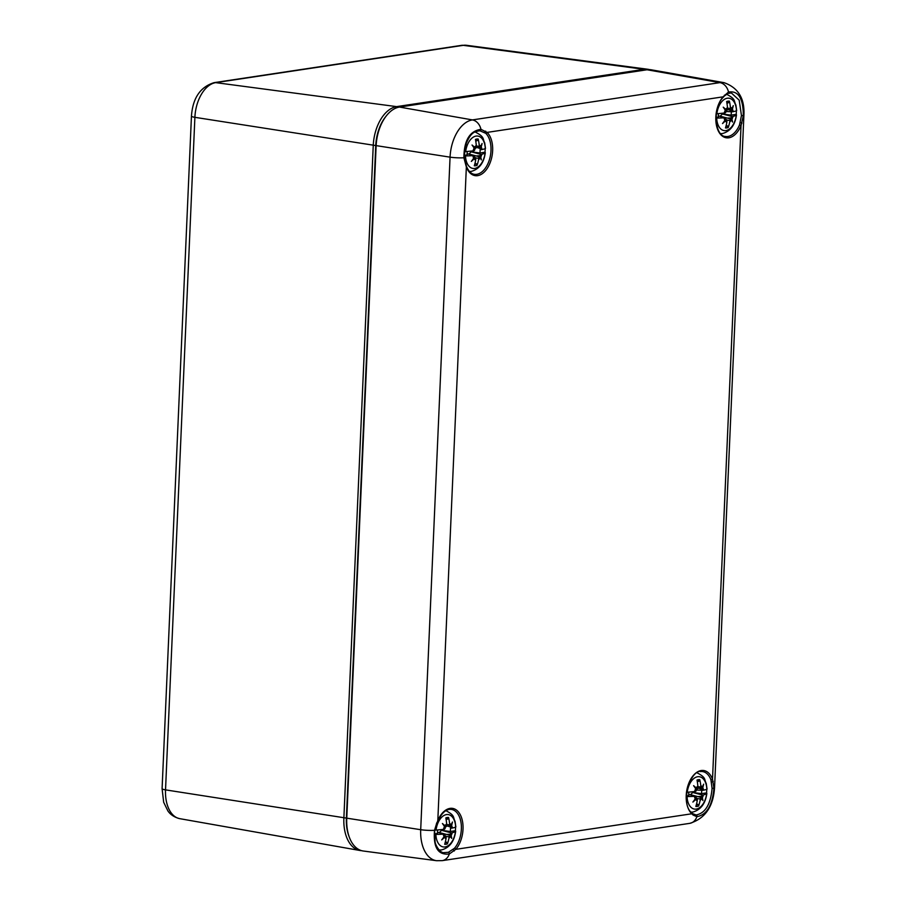 <?xml version="1.0" encoding="UTF-8"?>
<svg xmlns="http://www.w3.org/2000/svg" width="906" height="906" viewBox="0 0 906 906"><rect width="100%" height="100%" fill="white"/><g stroke="black" fill="none" stroke-linecap="round" stroke-linejoin="round"><path stroke-width="1.36" d="M349.184 836.85A34.326 20.374 -81.2 0 1 346.386 818.197L375.741 145.651A34.326 20.374 -81.2 0 1 385.956 116.342M649.534 69.626A36.104 21.427 98.8 0 0 647.847 69.275A36.104 21.427 98.8 0 0 644.166 69.32L396.613 106.625A36.104 21.427 98.8 0 0 373.238 145.583L343.872 818.141A36.104 21.427 98.8 0 0 359.92 850.485A36.104 21.427 98.8 0 0 361.641 850.677M386.386 115.775L385.526 116.885A34.326 20.374 98.8 0 0 375.741 145.651L346.386 818.197A34.326 20.374 98.8 0 0 348.935 836.204L349.433 837.518A36.104 21.427 -81.2 0 1 346.749 818.582L376.115 146.036A36.104 21.427 -81.2 0 1 386.386 115.775A36.104 21.427 -81.2 0 1 399.489 107.067L647.043 69.762A36.104 21.427 -81.2 0 1 651.267 69.807L723.996 82.661A34.507 20.476 98.8 0 0 719.953 82.616L472.411 119.909A34.507 20.476 98.8 0 0 450.067 157.157L420.701 829.703A12.05 1.767 2.5 0 0 434.518 830.338C433.147 847.461 438.074 855.343 449.319 853.984L455.786 849.341A23.171 13.749 98.8 0 0 459.625 813.588A23.171 13.749 98.8 0 0 437.813 820.598L437.621 821.029M466.511 166.387A1.2 0.668 159.5 0 1 466.352 166.976A23.171 13.749 98.8 0 0 487.836 167.463A23.171 13.749 98.8 0 0 487.088 132.401L480.961 129.332C469.716 130.928 464.019 140.407 463.883 157.78A12.05 1.767 -177.5 0 1 450.067 157.157L194.892 117.327A9.037 1.325 -177.5 0 1 191.449 116.127L162.095 788.673A9.037 1.325 2.5 0 0 165.526 789.873L420.701 829.703A34.507 20.476 98.8 0 0 436.556 860.7L363.329 851.017A36.104 21.427 -81.2 0 1 349.433 837.518M710.927 779.806L712.082 788.401C710.621 804.335 705.31 813.192 696.136 814.97L692.796 813.747A1.2 0.974 125.9 0 1 693.045 815.015L696.861 816.691C706.725 814.89 712.41 805.4 713.939 788.243L712.512 779.205A23.171 13.749 98.8 0 0 691.018 778.73A23.171 13.749 98.8 0 0 691.765 813.781A1.2 0.895 -46.4 0 0 691.629 812.761C679.772 803.747 690.44 767.529 702.456 771.55A21.959 13.035 -81.2 0 1 710.927 779.806A1.2 0.668 -20.5 0 0 712.512 779.205L741.04 125.583L739.523 124.881A21.959 13.035 -81.2 0 1 725.378 136.444C715.276 136.546 712.207 108.471 723.011 97.486A1.2 0.702 -139.1 0 0 723.067 96.84A23.171 13.749 98.8 0 0 719.228 132.593A23.171 13.749 98.8 0 0 741.04 125.583L743.305 115.685C743.294 98.346 738.367 90.464 728.503 92.038L723.067 96.84L487.088 132.401A1.2 0.895 133.6 0 1 485.718 133.307A21.959 13.035 -81.2 0 1 489.648 158.924A21.959 13.035 -81.2 0 1 474.189 174.292C471.029 173.782 468.47 171.143 466.511 166.398L464.416 157.519L463.883 157.78L466.352 166.976L437.813 820.598L434.518 830.338L436.749 823.033M449.025 809.42A21.959 13.035 -81.2 0 1 451.267 809.398A21.959 13.035 -81.2 0 1 461.279 824.811A21.959 13.035 -81.2 0 1 454.495 848.254L448.402 852.297A1.2 0.895 71.6 0 1 449.319 853.984A12.05 9.536 81.4 0 1 442.219 860.643L689.76 823.35A12.05 9.536 -98.6 0 0 696.861 816.691A1.2 0.997 -86.7 0 0 696.136 814.97L692.478 813.611A1.2 0.974 125.9 0 1 692.796 813.747L691.629 812.773M454.495 848.254A1.2 0.702 40.9 0 1 455.786 849.341L691.765 813.781L693.045 815.015M448.402 852.297L443.849 852.648M478.085 130.838L479.908 130.781L485.718 133.307M479.987 130.781L479.942 130.781A1.2 0.94 -86.1 0 0 480.961 129.332A12.05 9.536 81.4 0 0 472.411 119.909L399.489 107.067M729.262 93.001L731.369 92.978L739.194 100.17L741.459 115.538L739.523 124.881M722.478 97.633A1.2 0.702 -139.1 0 0 723.011 97.486L724.37 96.002A1.2 0.815 44.6 0 1 724.347 96.036M686.431 795.91L688.73 795.57A10.713 6.353 98.8 0 1 688.832 792.104M706.725 789.33A19.06 11.314 -81.2 0 1 706.555 792.886L706.669 793.599A16.376 9.717 -81.2 0 1 696.25 809.092A16.376 9.717 -81.2 0 1 687.054 796.555L686.42 796.544M698.379 796.567L701.618 796.374L702.32 797.767A41.721 25.334 25.7 0 1 702.92 800.564A41.721 11.993 -144.7 0 0 701.856 798.548L700.995 797.427L690.519 794.709L692.796 792.49L701.459 793.645A10.713 6.353 98.8 0 0 701.663 790.27M701.459 793.645L706.555 792.886L706.669 793.599A42.14 8.335 6.6 0 1 703.373 794.947L702.558 795.06A1.506 0.895 98.8 0 0 701.618 796.374M693.973 792.524A7.282 4.326 98.8 0 0 694.087 791.595M686.725 792.274L687.235 792.24A16.376 9.717 -81.2 0 1 697.665 776.736A16.376 9.717 -81.2 0 1 706.85 789.285L706.725 788.956M706.85 789.285A42.14 3.975 178.5 0 1 703.577 790.179A7.769 4.609 98.8 0 0 702.762 787.642L701.935 789.262L698.968 788.288M701.935 789.262A1.506 0.895 98.8 0 0 702.66 790.315A1.506 0.895 98.8 0 0 702.773 790.304L703.577 790.179M694.653 791.527L695.457 791.402A1.506 0.895 98.8 0 0 696.408 790.1L695.695 788.707A7.769 4.609 98.8 0 0 694.653 791.527A42.14 3.975 178.5 0 1 687.235 792.24M695.695 788.707A41.721 16.738 -137.3 0 0 693.6 785.672A41.721 20.589 18.6 0 1 696.17 787.926L697.031 789.047L695.865 789.047M697.688 788.186L701.38 788.39L702.354 786.986A7.769 4.609 98.8 0 0 700.791 785.717A42.14 35.402 -100.8 0 0 699.76 779.658A13.533 8.029 98.8 0 0 697.008 780.077A42.14 31.042 83.2 0 1 697.869 786.148A7.769 4.609 98.8 0 0 696.17 787.926M702.354 786.986A41.721 21.223 -34.5 0 0 703.634 784.166A41.721 33.08 151.5 0 1 702.762 787.642M702.32 797.767A7.769 4.609 98.8 0 0 703.373 794.947M696.68 803.418L698.617 806.023A42.14 35.402 -100.8 0 0 700.145 800.315A7.769 4.609 98.8 0 0 701.856 798.548M697.235 800.757L697.292 799.432A1.506 0.895 98.8 0 0 696.669 798.084L695.763 797.846L696.635 798.084L695.661 799.477A7.769 4.609 98.8 0 0 697.235 800.757A42.14 31.042 83.2 0 1 695.865 806.442A13.533 8.029 98.8 0 0 698.617 806.023M695.661 799.477A41.721 29.819 162.4 0 1 692.886 802.07A41.721 24.485 -44.4 0 0 695.253 798.832L696.091 797.212A1.506 0.895 98.8 0 0 695.48 796.181A1.506 0.895 98.8 0 0 695.253 796.17L694.438 796.295A7.769 4.609 98.8 0 0 695.253 798.832M687.054 796.555A42.14 8.335 6.6 0 0 694.438 796.295M699.76 779.658L699.183 781.051L697.326 781.844M700.791 785.717L700.723 787.042A1.506 0.895 98.8 0 0 701.38 788.39M697.031 789.047A1.506 0.895 98.8 0 0 697.813 787.484L697.869 786.148M700.995 797.427A1.506 0.895 98.8 0 0 700.202 798.99L700.145 800.315M716.057 117.406L718.356 117.067A10.713 6.353 98.8 0 1 718.458 113.601M736.352 110.826A19.06 11.314 -81.2 0 1 736.17 114.371L736.295 115.096A16.376 9.717 -81.2 0 1 725.876 130.589A16.376 9.717 -81.2 0 1 716.68 118.052L716.046 118.04M728.005 118.063L731.244 117.871L731.946 119.264A41.721 25.334 25.7 0 1 732.546 122.061A41.721 11.993 -144.7 0 0 731.482 120.045L730.61 118.924L720.145 116.206L722.422 113.986L731.085 115.141A10.713 6.353 98.8 0 0 731.278 111.755M731.085 115.141L736.17 114.371L736.295 115.096A42.14 8.335 6.6 0 1 732.999 116.444L732.184 116.557A1.506 0.895 98.8 0 0 731.244 117.871M723.6 114.009A7.282 4.326 98.8 0 0 723.713 113.08M716.352 113.771L716.861 113.737A16.376 9.717 -81.2 0 1 727.28 98.233A16.376 9.717 -81.2 0 1 736.476 110.781L736.34 110.453M736.476 110.781A42.14 3.975 178.5 0 1 733.203 111.676A7.769 4.609 98.8 0 0 732.388 109.139L731.55 110.758L728.594 109.785M731.55 110.758A1.506 0.895 98.8 0 0 732.286 111.8A1.506 0.895 98.8 0 0 732.388 111.8L733.203 111.676M724.268 113.023L725.083 112.899A1.506 0.895 98.8 0 0 726.023 111.585L725.321 110.204A7.769 4.609 98.8 0 0 724.268 113.023A42.14 3.975 178.5 0 1 716.861 113.737M725.321 110.204A41.721 16.738 -137.3 0 0 723.226 107.168A41.721 20.589 18.6 0 1 725.797 109.422L726.657 110.543L725.491 110.543M727.303 109.683L731.006 109.886L731.98 108.482A7.769 4.609 98.8 0 0 730.406 107.214A42.14 35.402 -100.8 0 0 729.387 101.155A13.533 8.029 98.8 0 0 726.635 101.574A42.14 31.042 83.2 0 1 727.495 107.644A7.769 4.609 98.8 0 0 725.797 109.422M731.98 108.482A41.721 21.223 -34.5 0 0 733.26 105.662A41.721 33.08 151.5 0 1 732.388 109.139M731.946 119.264A7.769 4.609 98.8 0 0 732.999 116.444M726.306 124.915L728.231 127.519A42.14 35.402 -100.8 0 0 729.772 121.812A7.769 4.609 98.8 0 0 731.482 120.045M726.861 122.253L726.918 120.928A1.506 0.895 98.8 0 0 726.295 119.581L725.389 119.343L726.261 119.581L725.287 120.974A7.769 4.609 98.8 0 0 726.861 122.253A42.14 31.042 83.2 0 1 725.48 127.927A13.533 8.029 98.8 0 0 728.231 127.519M725.287 120.974A41.721 29.819 162.4 0 1 722.512 123.567A41.721 24.485 -44.4 0 0 724.879 120.328L725.717 118.709A1.506 0.895 98.8 0 0 725.094 117.678A1.506 0.895 98.8 0 0 724.879 117.667L724.064 117.78A7.769 4.609 98.8 0 0 724.879 120.328M716.68 118.052A42.14 8.335 6.6 0 0 724.064 117.78M729.387 101.155L728.809 102.548L726.952 103.341M730.406 107.214L730.349 108.539A1.506 0.895 98.8 0 0 731.006 109.886M726.657 110.543A1.506 0.895 98.8 0 0 727.439 108.98L727.495 107.644M730.61 118.924A1.506 0.895 98.8 0 0 729.828 120.487L729.772 121.812M434.654 833.848L437.541 833.418A10.713 6.353 98.8 0 1 437.643 829.953M455.537 827.178A19.06 11.314 -81.2 0 1 455.367 830.734L455.48 831.448A16.376 9.717 -81.2 0 1 445.061 846.94A16.376 9.717 -81.2 0 1 435.865 834.403L434.631 834.369M447.19 834.415L450.429 834.222L451.131 835.615A41.721 25.334 25.7 0 1 451.732 838.412A41.721 11.993 -144.7 0 0 450.667 836.397L449.806 835.275L439.331 832.557L441.618 830.338L450.271 831.493A10.713 6.353 98.8 0 0 450.475 828.118M450.271 831.493L455.367 830.734L455.48 831.448A42.14 8.335 6.6 0 1 452.185 832.795L451.369 832.908A1.506 0.895 98.8 0 0 450.429 834.222M442.785 830.36A7.282 4.326 98.8 0 0 442.898 829.443M435.073 830.156L436.058 830.089A16.376 9.717 -81.2 0 1 446.477 814.585A16.376 9.717 -81.2 0 1 455.673 827.133L455.537 826.804M455.673 827.133A42.14 3.975 178.5 0 1 452.388 828.027A7.769 4.609 98.8 0 0 451.584 825.491L450.746 827.11L447.791 826.136M450.746 827.11A1.506 0.895 98.8 0 0 451.471 828.152A1.506 0.895 98.8 0 0 451.584 828.152L452.388 828.027M443.464 829.375L444.268 829.25A1.506 0.895 98.8 0 0 445.22 827.937L444.506 826.555A7.769 4.609 98.8 0 0 443.464 829.375A42.14 3.975 178.5 0 1 436.058 830.089M444.506 826.555A41.721 16.738 -137.3 0 0 442.411 823.52A41.721 20.589 18.6 0 1 444.982 825.774L445.843 826.895L444.676 826.895M446.499 826.034L450.191 826.238L451.165 824.834A7.769 4.609 98.8 0 0 449.603 823.565A42.14 35.402 -100.8 0 0 448.572 817.506A13.533 8.029 98.8 0 0 445.82 817.925A42.14 31.042 83.2 0 1 446.681 823.996A7.769 4.609 98.8 0 0 444.982 825.774M451.165 824.834A41.721 21.223 -34.5 0 0 452.445 822.014A41.721 33.08 151.5 0 1 451.584 825.491M451.131 835.615A7.769 4.609 98.8 0 0 452.185 832.795M445.492 841.266L447.428 843.871A42.14 35.402 -100.8 0 0 448.957 838.163A7.769 4.609 98.8 0 0 450.667 836.397M444.563 835.706L445.446 835.932L444.472 837.325A7.769 4.609 98.8 0 0 446.046 838.605A42.14 31.042 83.2 0 1 444.676 844.29A13.533 8.029 98.8 0 0 447.428 843.871M444.472 837.325A41.721 29.819 162.4 0 1 441.698 839.919A41.721 24.485 -44.4 0 0 444.065 836.68L444.903 835.06A1.506 0.895 98.8 0 0 444.291 834.03A1.506 0.895 98.8 0 0 444.065 834.018L443.249 834.132A7.769 4.609 98.8 0 0 444.065 836.68M435.865 834.403A42.14 8.335 6.6 0 0 443.249 834.132M448.572 817.506L448.006 818.899L446.148 819.692M449.603 823.565L449.535 824.89A1.506 0.895 98.8 0 0 450.191 826.238M445.843 826.895A1.506 0.895 98.8 0 0 446.624 825.332L446.681 823.996M449.806 835.275A1.506 0.895 98.8 0 0 449.014 836.838L448.957 838.163M446.046 838.605L446.103 837.28A1.506 0.895 98.8 0 0 445.48 835.932A1.506 0.895 98.8 0 0 445.446 835.932L444.574 835.694M464.325 155.334L467.168 154.915A10.713 6.353 98.8 0 1 467.27 151.449M485.163 148.675A19.06 11.314 -81.2 0 1 484.982 152.219L485.106 152.944A16.376 9.717 -81.2 0 1 474.687 168.437A16.376 9.717 -81.2 0 1 465.491 155.9L464.336 155.866M476.816 155.911L480.055 155.719L480.758 157.1A41.721 25.334 25.7 0 1 481.358 159.909A41.721 11.993 -144.7 0 0 480.293 157.893L479.421 156.772L468.957 154.054L471.233 151.823L479.897 152.989A10.713 6.353 98.8 0 0 480.101 149.603M479.897 152.989L484.982 152.219L485.106 152.944A42.14 8.335 6.6 0 1 481.811 154.28L480.995 154.405A1.506 0.895 98.8 0 0 480.055 155.719M472.411 151.857A7.282 4.326 98.8 0 0 472.524 150.928M464.495 151.664L465.673 151.585A16.376 9.717 -81.2 0 1 476.092 136.081A16.376 9.717 -81.2 0 1 485.288 148.629L485.163 148.301M485.288 148.629A42.14 3.975 178.5 0 1 482.015 149.524A7.769 4.609 98.8 0 0 481.199 146.987L480.361 148.607L477.405 147.633M480.361 148.607A1.506 0.895 98.8 0 0 481.097 149.649A1.506 0.895 98.8 0 0 481.199 149.649L482.015 149.524M473.079 150.872L473.895 150.747A1.506 0.895 98.8 0 0 474.835 149.433L474.132 148.052A7.769 4.609 98.8 0 0 473.079 150.872A42.14 3.975 178.5 0 1 465.673 151.585M474.132 148.052A41.721 16.738 -137.3 0 0 472.037 145.017A41.721 20.589 18.6 0 1 474.608 147.27L475.469 148.391L474.302 148.38M476.114 147.531L479.818 147.735L480.792 146.33A7.769 4.609 98.8 0 0 479.217 145.051A42.14 35.402 -100.8 0 0 478.198 139.003A13.533 8.029 98.8 0 0 475.446 139.422A42.14 31.042 83.2 0 1 476.307 145.492A7.769 4.609 98.8 0 0 474.608 147.27M480.792 146.33A41.721 21.223 -34.5 0 0 482.071 143.51A41.721 33.08 151.5 0 1 481.199 146.987M480.758 157.1A7.769 4.609 98.8 0 0 481.811 154.28M475.118 162.763L477.054 165.368A42.14 35.402 -100.8 0 0 478.583 159.66A7.769 4.609 98.8 0 0 480.293 157.893M475.673 160.102L475.729 158.765A1.506 0.895 98.8 0 0 475.106 157.429L474.2 157.191L475.072 157.429L474.098 158.822A7.769 4.609 98.8 0 0 475.673 160.102A42.14 31.042 83.2 0 1 474.291 165.775A13.533 8.029 98.8 0 0 477.054 165.368M474.098 158.822A41.721 29.819 162.4 0 1 471.324 161.415A41.721 24.485 -44.4 0 0 473.691 158.165L474.529 156.557A1.506 0.895 98.8 0 0 473.906 155.526A1.506 0.895 98.8 0 0 473.691 155.504L472.875 155.628A7.769 4.609 98.8 0 0 473.691 158.165M465.491 155.9A42.14 8.335 6.6 0 0 472.875 155.628M478.198 139.003L477.621 140.396L475.763 141.189M479.217 145.051L479.161 146.387A1.506 0.895 98.8 0 0 479.818 147.735M475.469 148.391A1.506 0.895 98.8 0 0 476.25 146.829L476.307 145.492M479.421 156.772A1.506 0.895 98.8 0 0 478.64 158.335L478.583 159.66M397.281 107.576L396.613 106.625L215.707 82.639L463.249 45.334A32.14 19.071 -81.2 0 1 466.533 45.3L647.847 69.275M644.71 70.113L644.166 69.32L463.249 45.334A9.037 7.146 81.4 0 0 461.641 45.345L466.533 45.3M162.095 788.673L163.669 802.263L167.916 810.972C168.573 811.833 171.562 816.657 179.807 818.673A32.14 19.071 -81.2 0 1 165.526 789.873L194.892 117.327A32.14 19.071 -81.2 0 1 215.707 82.639A9.037 7.146 81.4 0 0 214.099 82.65L461.641 45.345M647.043 69.762L719.953 82.616A12.05 9.536 -98.6 0 1 728.503 92.038A1.2 0.951 -111.4 0 1 728.016 93.397A1.2 0.951 -111.4 0 1 728.016 93.409A1.2 0.951 -111.4 0 1 727.96 93.42M700.213 771.572A21.959 13.035 -81.2 0 1 702.456 771.55M713.226 781.38A1.2 0.623 167.6 0 1 711.527 781.867M712.082 788.401L713.939 788.243A12.05 1.767 2.5 0 0 714.551 787.722L743.905 115.164A12.05 1.767 -177.5 0 1 743.305 115.685L741.459 115.538M454.246 850.994A1.2 0.736 -130.2 0 0 453.034 849.692M434.586 830.213L435.084 841.368C434.823 844.143 439.852 853.158 443.895 852.659M436.533 823.305L437.96 820.915C441.868 812.705 446.296 808.865 451.267 809.398M463.963 157.35L466.318 143.261C471.097 132.219 474.472 131.585 479.954 130.781A1.2 0.94 -86.1 0 1 479.908 130.781M484.359 132.265A1.2 0.895 -57.5 0 0 485.673 131.144M724.472 95.164A1.2 0.815 44.6 0 1 724.37 96.002L728.016 93.397L731.323 92.967M740.315 122.57L741.969 123.125M702.558 795.06L692.796 792.49M702.558 790.292L696.363 790.009L702.66 790.315M697.224 781.198A12.061 7.157 -81.2 0 1 699.183 781.051M698.164 804.494A12.061 7.157 -81.2 0 1 696.295 804.947M700.723 787.042L697.847 786.657M700.202 798.99L697.156 798.571M695.253 796.17L688.685 794.426M732.184 116.557L722.422 113.986M732.184 111.789L725.989 111.506M726.838 102.684A12.061 7.157 -81.2 0 1 728.809 102.548M727.79 125.991A12.061 7.157 -81.2 0 1 725.91 126.444M730.349 108.539L727.473 108.154M729.828 120.487L726.782 120.068M724.879 117.667L718.311 115.923M451.369 832.908L441.618 830.338M439.478 850.021L439.093 850.009A20.034 11.891 98.8 0 0 439.478 850.021L441.641 849.907C449.591 847.665 454.268 841.436 455.684 831.198M446.035 819.035A12.061 7.157 -81.2 0 1 448.006 818.899M446.975 842.342A12.061 7.157 -81.2 0 1 445.106 842.795M449.535 824.89L446.669 824.505M449.014 836.838L445.967 836.419M444.065 834.018L437.496 832.274M480.995 154.405L471.233 151.823M475.197 132.004A20.034 11.891 98.8 0 0 474.959 131.948L475.197 132.004C485.129 137.089 482.388 138.765 484.676 142.774L485.491 148.448M475.661 140.532A12.061 7.157 -81.2 0 1 477.621 140.396M476.601 163.839A12.061 7.157 -81.2 0 1 474.733 164.292M479.161 146.387L476.284 145.991M478.64 158.335L475.593 157.916M473.691 155.504L467.122 153.771M191.449 116.127C192.74 98.097 200.283 86.942 214.099 82.65M179.807 818.673L359.92 850.485M689.76 823.35C705.027 818.639 713.282 806.759 714.551 787.722M436.556 860.7L442.219 860.643M743.905 115.164C744.789 98.437 738.152 87.61 723.996 82.661M706.861 793.362C705.457 803.588 700.78 809.817 692.83 812.059L690.666 812.172M696.759 772.659C706.691 777.744 703.951 779.42 706.238 783.43L707.054 789.115M700.734 788.367L697.665 788.231M695.48 796.181L688.685 794.358M736.487 114.847C735.083 125.085 730.406 131.313 722.456 133.556L720.293 133.669M726.385 94.156C736.318 99.241 733.577 100.917 735.865 104.926L736.68 110.6M732.286 111.8L725.989 111.529M730.361 109.864L727.292 109.728M725.094 117.678L718.311 115.855M445.582 810.508C455.503 815.593 452.762 817.269 455.05 821.278L455.865 826.952M449.546 826.215L446.477 826.079M444.291 834.03L437.496 832.206M485.299 152.695C483.895 162.921 479.217 169.162 471.267 171.404L469.104 171.517M479.172 147.712L476.103 147.576M473.906 155.526L467.122 153.703"/></g></svg>
